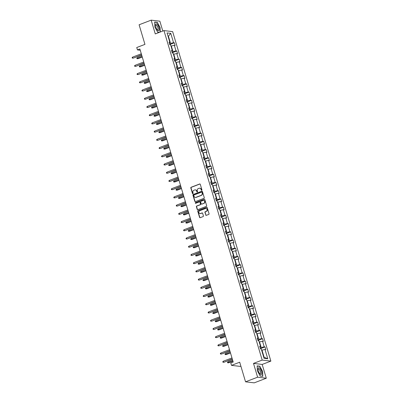 <?xml version="1.0" encoding="UTF-8"?>
<svg xmlns="http://www.w3.org/2000/svg" width="403" height="403" viewBox="0 0 403 403"><rect width="100%" height="100%" fill="white"/><g stroke="black" fill="none" stroke-linecap="round" stroke-linejoin="round"><path stroke-width="0.6" d="M201.696 190.307A0.383 0.348 -83.2 0 0 201.923 189.818L200.281 184.322A0.549 0.499 -83.2 0 0 199.656 183.99L191.128 187.259A0.549 0.499 -83.2 0 0 190.81 187.959L192.448 193.455A0.383 0.348 -83.2 0 0 192.886 193.687A0.383 0.348 -83.2 0 0 193.108 193.198L192.896 192.488A1.758 1.592 -83.2 0 1 193.919 190.251L194.629 189.979A1.758 1.592 -83.2 0 1 196.639 191.052L196.85 191.763A0.383 0.348 -83.2 0 0 197.294 191.999A0.383 0.348 -83.2 0 0 197.515 191.511L197.304 190.8A1.758 1.592 -83.2 0 1 198.326 188.564L199.037 188.292A1.758 1.592 -83.2 0 1 201.047 189.365L201.258 190.075A0.383 0.348 -83.2 0 0 201.696 190.307M162.792 31.046L159.855 21.183L151.17 20.15L139.106 24.774L144.949 44.38L136.743 47.524L137.458 49.922L140.244 50.254M266.292 378.226L262.182 364.443L253.502 363.41L257.608 377.193L266.292 378.226L254.228 382.85L245.543 381.817L239.699 362.216L231.493 365.365L240.178 366.392L240.868 366.131M257.608 377.193L245.543 381.817M205.706 215.011A0.549 0.499 -83.2 0 0 206.336 215.343L208.729 214.426A0.549 0.499 -83.2 0 0 209.046 213.726L207.228 207.626A0.549 0.499 -83.2 0 0 206.603 207.288L198.075 210.557A0.549 0.499 -83.2 0 0 197.752 211.258L199.576 217.363A0.549 0.499 -83.2 0 0 200.2 217.696L203.092 216.587A0.549 0.499 -83.2 0 0 203.409 215.887L202.633 213.278A0.549 0.499 -83.2 0 0 202.004 212.94L200.573 213.489A1.466 1.33 -83.2 0 1 198.83 212.275A1.466 1.33 -83.2 0 1 199.747 210.724L205.359 208.573A1.466 1.33 -83.2 0 1 207.102 209.787A1.466 1.33 -83.2 0 1 206.185 211.338L205.248 211.696A0.549 0.499 -83.2 0 0 204.931 212.396L205.943 215.036A0.549 0.499 -83.2 0 0 206.235 215.368M231.493 365.365L230.783 362.967L233.196 362.04L139.871 48.995L137.458 49.922M253.502 363.41L262.187 360.08L163.966 30.598L172.65 31.63L270.871 361.113L262.187 360.08M151.17 20.15L155.276 33.928L163.966 30.598M203.933 198.341A0.549 0.499 -83.2 0 0 204.256 197.641L202.432 191.541A0.549 0.499 -83.2 0 0 201.807 191.203L193.279 194.473A0.549 0.499 -83.2 0 0 192.961 195.173L194.78 201.273A0.549 0.499 -83.2 0 0 195.405 201.611L203.933 198.341M204.83 199.581L206.648 205.686A0.549 0.499 -83.2 0 1 206.331 206.386L197.802 209.656A0.549 0.499 -83.2 0 1 197.178 209.318L196.397 206.704A0.549 0.499 -83.2 0 1 196.719 206.009L200.175 204.684A0.549 0.499 -83.2 0 0 200.493 203.983L199.979 202.251A0.549 0.499 -83.2 0 0 199.349 201.913L195.752 203.293A0.383 0.348 -83.2 0 1 195.294 202.976A0.383 0.348 -83.2 0 1 195.536 202.573L204.205 199.248A0.549 0.499 -83.2 0 1 204.83 199.581M264.071 358.348L261.29 349.023L260.504 348.927L259.718 346.293L260.504 346.389L258.842 340.802L258.056 340.706L257.27 338.072L258.056 338.167L256.389 332.581L255.603 332.49L254.817 329.856L255.603 329.946L253.94 324.36L253.155 324.269L252.369 321.634L253.155 321.725L251.487 316.143L250.701 316.048L249.915 313.413L250.701 313.509L249.039 307.922L248.253 307.827L247.467 305.192L248.253 305.288L246.591 299.701L245.8 299.61L245.019 296.976L245.805 297.066L244.137 291.48L243.352 291.389L242.566 288.755L243.352 288.845L241.689 283.264L240.903 283.168L240.117 280.533L240.903 280.629L239.236 275.042L238.45 274.947L237.664 272.312L238.45 272.408L236.788 266.821L236.002 266.731L235.216 264.096L236.002 264.187L234.334 258.6L233.549 258.509L232.763 255.875L233.549 255.965L231.886 250.384L231.1 250.288L230.315 247.654L231.1 247.749L229.433 242.163L228.647 242.067L227.861 239.432L228.647 239.528L226.985 233.941L226.199 233.851L225.413 231.216L226.199 231.307L224.531 225.72L223.746 225.63L222.965 222.995L223.751 223.086L222.083 217.504L221.297 217.408L220.512 214.774L221.297 214.87L219.635 209.283L218.849 209.187L218.063 206.553L218.849 206.648L217.182 201.062L216.396 200.971L215.61 198.336L216.396 198.427L214.734 192.841L213.948 192.75L213.162 190.115L213.948 190.206L212.28 184.624L211.494 184.529L210.709 181.894L211.494 181.99L209.832 176.403L209.046 176.307L208.26 173.673L209.046 173.769L207.379 168.182L206.593 168.091L205.807 165.457L206.593 165.547L204.931 159.961L204.145 159.87L203.359 157.235L204.145 157.326L202.477 151.745L201.691 151.649L200.906 149.014L201.696 149.11L200.029 143.523L199.243 143.428L198.457 140.793L199.243 140.889L197.581 135.302L196.795 135.212L196.009 132.577L196.795 132.668L195.128 127.081L194.342 126.99L193.556 124.356L194.342 124.446L192.679 118.865L191.893 118.769L191.108 116.135L191.893 116.23L190.226 110.644L189.44 110.548L188.654 107.913L189.44 108.009L187.778 102.422L186.992 102.332L186.206 99.697L186.992 99.788L185.325 94.201L184.539 94.111L183.753 91.476L184.539 91.567L182.876 85.985L182.091 85.889L181.305 83.255L182.091 83.35L180.423 77.764L179.637 77.668L178.851 75.034L179.642 75.129L177.975 69.543L177.189 69.452L176.403 66.817L177.189 66.908L175.527 61.321L174.736 61.231L173.955 58.596L174.741 58.687L173.073 53.105L172.288 53.01L171.502 50.375L172.288 50.471L170.625 44.884L169.839 44.788L169.053 42.154L169.839 42.25L167.059 32.92L170.766 33.363L173.547 42.688L174.333 42.783L175.119 45.418L174.333 45.322L175.995 50.909L176.781 51.005L177.567 53.639L176.781 53.544L178.448 59.13L179.234 59.221L180.02 61.855L179.234 61.765L180.897 67.351L181.682 67.442L182.468 70.077L181.682 69.986L183.35 75.568L184.136 75.663L184.922 78.298L184.131 78.202L185.798 83.789L186.584 83.884L187.37 86.519L186.584 86.423L188.246 92.01L189.032 92.101L189.818 94.735L189.032 94.645L190.7 100.231L191.485 100.322L192.271 102.956L191.485 102.866L193.148 108.447L193.934 108.543L194.72 111.178L193.934 111.082L195.601 116.669L196.387 116.764L197.173 119.399L196.387 119.303L198.049 124.89L198.835 124.98L199.621 127.615L198.835 127.524L200.503 133.111L201.288 133.202L202.074 135.836L201.288 135.746L202.951 141.327L203.737 141.423L204.523 144.057L203.737 143.962L205.404 149.548L206.19 149.644L206.976 152.279L206.185 152.183L207.852 157.769L208.638 157.86L209.424 160.495L208.638 160.404L210.301 165.991L211.091 166.081L211.872 168.716L211.086 168.625L212.754 174.207L213.54 174.303L214.325 176.937L213.54 176.841L215.202 182.428L215.988 182.524L216.774 185.158L215.988 185.063L217.655 190.649L218.441 190.74L219.227 193.375L218.441 193.284L220.103 198.87L220.889 198.961L221.675 201.596L220.889 201.505L222.557 207.087L223.343 207.182L224.128 209.817L223.343 209.721L225.005 215.308L225.791 215.404L226.577 218.038L225.791 217.942L227.458 223.529L228.244 223.62L229.03 226.254L228.239 226.164L229.906 231.75L230.692 231.841L231.478 234.475L230.692 234.385L232.355 239.966L233.146 240.062L233.926 242.697L233.141 242.601L234.808 248.188L235.594 248.283L236.38 250.918L235.594 250.822L237.256 256.409L238.042 256.499L238.828 259.134L238.042 259.043L239.709 264.63L240.495 264.721L241.281 267.355L240.495 267.265L242.158 272.846L242.944 272.942L243.729 275.576L242.944 275.481L244.611 281.067L245.397 281.163L246.183 283.798L245.397 283.702L247.059 289.289L247.845 289.384L248.631 292.019L247.845 291.923L249.512 297.51L250.298 297.6L251.084 300.235L250.298 300.144L251.961 305.726L252.746 305.822L253.532 308.456L252.746 308.36L254.414 313.947L255.2 314.043L255.981 316.677L255.195 316.582L256.862 322.168L257.648 322.264L258.434 324.899L257.648 324.803L259.31 330.389L260.096 330.48L260.882 333.115L260.096 333.024L261.764 338.606L262.549 338.701L263.335 341.336L262.549 341.24L264.212 346.827L264.998 346.923L265.784 349.557L264.998 349.461L267.778 358.791L264.071 358.348M259.205 342.031L259.537 341.905L261.199 347.487L260.192 347.875M261.199 347.487L264.212 346.827M259.537 341.905L262.549 341.24M259.9 346.907L260.504 346.389M256.756 333.81L257.084 333.684L258.751 339.271L257.739 339.653M258.751 339.271L261.764 338.606M257.084 333.684L260.096 333.024M257.452 338.686L258.056 338.167M254.303 325.589L254.636 325.463L256.298 331.049L255.29 331.437M256.298 331.049L259.31 330.389M254.636 325.463L257.648 324.803M255.003 330.465L255.603 329.946M251.855 317.368L252.182 317.242L253.85 322.828L252.837 323.216M253.85 322.828L256.862 322.168M252.182 317.242L255.195 316.582M252.55 322.244L253.155 321.725M249.407 309.151L249.734 309.025L251.396 314.607L250.389 314.995M251.396 314.607L254.414 313.947M249.734 309.025L252.746 308.36M250.102 314.028L250.701 313.509M246.953 300.93L247.281 300.804L248.948 306.391L247.941 306.774M248.948 306.391L251.961 305.726M247.281 300.804L250.298 300.144M247.649 305.806L248.253 305.288M244.505 292.709L244.833 292.583L246.5 298.17L245.487 298.558M246.5 298.17L249.512 297.51M244.833 292.583L247.845 291.923M245.2 297.585L245.805 297.066M242.052 284.488L242.384 284.362L244.047 289.948L243.039 290.336M244.047 289.948L247.059 289.289M242.384 284.362L245.397 283.702M242.747 289.364L243.352 288.845M239.604 276.272L239.931 276.141L241.599 281.727L240.586 282.115M241.599 281.727L244.611 281.067M239.931 276.141L242.944 275.481M240.299 281.148L240.903 280.629M237.15 268.05L237.483 267.924L239.145 273.506L238.138 273.894M239.145 273.506L242.158 272.846M237.483 267.924L240.495 267.265M237.846 272.927L238.45 272.408M234.702 259.829L235.03 259.703L236.697 265.29L235.684 265.678M236.697 265.29L239.709 264.63M235.03 259.703L238.042 259.043M235.397 264.706L236.002 264.187M232.249 251.608L232.581 251.482L234.244 257.069L233.236 257.457M234.244 257.069L237.256 256.409M232.581 251.482L235.594 250.822M232.949 256.484L233.549 255.965M229.801 243.392L230.128 243.261L231.796 248.847L230.783 249.235M231.796 248.847L234.808 248.188M230.128 243.261L233.141 242.601M230.496 248.268L231.1 247.749M227.352 235.171L227.68 235.045L229.342 240.626L228.335 241.014M229.342 240.626L232.355 239.966M227.68 235.045L230.692 234.385M228.048 240.047L228.647 239.528M224.899 226.949L225.227 226.824L226.894 232.41L225.887 232.798M226.894 232.41L229.906 231.75M225.227 226.824L228.239 226.164M225.594 231.826L226.199 231.307M222.451 218.728L222.778 218.602L224.446 224.189L223.433 224.577M224.446 224.189L227.458 223.529M222.778 218.602L225.791 217.942M223.146 223.605L223.751 223.086M219.998 210.512L220.33 210.381L221.993 215.968L220.985 216.356M221.993 215.968L225.005 215.308M220.33 210.381L223.343 209.721M220.693 215.388L221.297 214.87M217.549 202.291L217.877 202.165L219.544 207.746L218.532 208.134M219.544 207.746L222.557 207.087M217.877 202.165L220.889 201.505M218.245 207.167L218.849 206.648M215.096 194.07L215.429 193.944L217.091 199.53L216.084 199.918M217.091 199.53L220.103 198.87M215.429 193.944L218.441 193.284M215.791 198.946L216.396 198.427M212.648 185.848L212.975 185.723L214.643 191.309L213.63 191.697M214.643 191.309L217.655 190.649M212.975 185.723L215.988 185.063M213.343 190.725L213.948 190.206M210.195 177.627L210.527 177.501L212.19 183.088L211.182 183.476M212.19 183.088L215.202 182.428M210.527 177.501L213.54 176.841M210.89 182.509L211.494 181.99M207.746 169.411L208.074 169.285L209.741 174.867L208.729 175.255M209.741 174.867L212.754 174.207M208.074 169.285L211.086 168.625M208.442 174.287L209.046 173.769M205.298 161.19L205.626 161.064L207.288 166.651L206.281 167.038M207.288 166.651L210.301 165.991M205.626 161.064L208.638 160.404M205.993 166.066L206.593 165.547M202.845 152.969L203.172 152.843L204.84 158.429L203.832 158.817M204.84 158.429L207.852 157.769M203.172 152.843L206.185 152.183M203.54 157.845L204.145 157.326M200.397 144.748L200.724 144.622L202.392 150.208L201.379 150.596M202.392 150.208L205.404 149.548M200.724 144.622L203.737 143.962M201.092 149.629L201.696 149.11M197.944 136.531L198.276 136.405L199.938 141.987L198.931 142.375M199.938 141.987L202.951 141.327M198.276 136.405L201.288 135.746M198.639 141.408L199.243 140.889M195.495 128.31L195.823 128.184L197.49 133.771L196.478 134.159M197.49 133.771L200.503 133.111M195.823 128.184L198.835 127.524M196.19 133.186L196.795 132.668M193.042 120.089L193.375 119.963L195.037 125.55L194.029 125.938M195.037 125.55L198.049 124.89M193.375 119.963L196.387 119.303M193.737 124.965L194.342 124.446M190.594 111.868L190.921 111.742L192.589 117.328L191.576 117.716M192.589 117.328L195.601 116.669M190.921 111.742L193.934 111.082M191.289 116.749L191.893 116.23M188.141 103.652L188.473 103.526L190.135 109.107L189.128 109.495M190.135 109.107L193.148 108.447M188.473 103.526L191.485 102.866M188.836 108.528L189.44 108.009M185.692 95.43L186.02 95.304L187.687 100.891L186.675 101.274M187.687 100.891L190.7 100.231M186.02 95.304L189.032 94.645M186.388 100.307L186.992 99.788M183.239 87.209L183.572 87.083L185.234 92.67L184.226 93.058M185.234 92.67L188.246 92.01M183.572 87.083L186.584 86.423M183.939 92.086L184.539 91.567M180.791 78.988L181.118 78.862L182.786 84.449L181.773 84.837M182.786 84.449L185.798 83.789M181.118 78.862L184.131 78.202M181.486 83.869L182.091 83.35M178.343 70.772L178.67 70.646L180.332 76.227L179.325 76.615M180.332 76.227L183.35 75.568M178.67 70.646L181.682 69.986M179.038 75.648L179.642 75.129M175.889 62.551L176.222 62.425L177.884 68.011L176.877 68.394M177.884 68.011L180.897 67.351M176.222 62.425L179.234 61.765M176.585 67.427L177.189 66.908M173.441 54.329L173.769 54.203L175.436 59.79L174.423 60.178M175.436 59.79L178.448 59.13M173.769 54.203L176.781 53.544M174.136 59.206L174.741 58.687M170.988 46.108L171.32 45.982L172.983 51.569L171.975 51.957M172.983 51.569L175.995 50.909M171.32 45.982L174.333 45.322M171.683 50.99L172.288 50.471M168.081 36.361L168.414 36.235L170.534 43.348L169.522 43.736M170.534 43.348L173.547 42.688M170.766 33.363L168.414 36.235L168.031 36.189M262.182 364.443L270.871 361.113M263.728 357.189L264.106 357.234L261.985 350.121L261.658 350.247M169.235 42.768L169.839 42.25M261.985 350.121L264.998 349.461M267.778 358.791L264.106 357.234M170.041 44.426L174.333 42.783M172.494 52.647L176.781 51.005M174.942 60.868L179.234 59.221M177.396 69.089L181.682 67.442M179.844 77.305L184.136 75.663M182.297 85.527L186.584 83.884M184.745 93.748L189.032 92.101M187.199 101.969L191.485 100.322M189.647 110.185L193.934 108.543M192.095 118.406L196.387 116.764M194.548 126.628L198.835 124.98M196.996 134.849L201.288 133.202M199.45 143.065L203.737 141.423M201.898 151.286L206.19 149.644M204.351 159.507L208.638 157.86M206.799 167.729L211.091 166.081M209.253 175.945L213.54 174.303M211.701 184.166L215.988 182.524M214.149 192.387L218.441 190.74M216.602 200.608L220.889 198.961M219.051 208.825L223.343 207.182M221.504 217.046L225.791 215.404M223.952 225.267L228.244 223.62M226.405 233.488L230.692 231.841M228.854 241.704L233.146 240.062M231.307 249.925L235.594 248.283M233.755 258.147L238.042 256.499M236.203 266.368L240.495 264.721M238.657 274.584L242.944 272.942M241.105 282.805L245.397 281.163M243.558 291.026L247.845 289.384M246.006 299.248L250.298 297.6M248.46 307.464L252.746 305.822M250.908 315.685L255.2 314.043M253.361 323.906L257.648 322.264M255.809 332.127L260.096 330.48M258.263 340.344L262.549 338.701M260.711 348.565L264.998 346.923M160.278 32.013L160.092 27.565L157.266 22.321L154.651 22.014L154.863 26.941L157.684 32.18L159.326 32.376M259.779 366.191L257.164 365.879L257.371 370.81L260.197 376.049L262.811 376.362L262.6 371.43L259.779 366.191L259.381 366.347M201.666 190.322A0.383 0.348 -83.2 0 1 201.49 190.1L201.278 189.39A1.758 1.592 -83.2 0 0 199.853 188.221M195.45 189.909A1.758 1.592 -83.2 0 1 196.876 191.082L197.087 191.793A0.383 0.348 -83.2 0 0 197.258 192.009M199.989 183.99A0.549 0.499 -83.2 0 0 199.888 184.015L191.365 187.284A0.549 0.499 -83.2 0 0 191.042 187.984L192.679 193.48A0.383 0.348 -83.2 0 0 192.851 193.697M202.14 191.203A0.549 0.499 -83.2 0 0 202.039 191.234L193.516 194.503A0.549 0.499 -83.2 0 0 193.193 195.198L195.012 201.304A0.549 0.499 -83.2 0 0 195.309 201.636M201.938 192.362A0.383 0.348 -83.2 0 0 201.5 192.13L194.014 194.997A0.383 0.348 -83.2 0 0 193.793 195.485L194.014 196.236A1.758 1.592 -83.2 0 0 196.024 197.309L201.142 195.349A1.758 1.592 -83.2 0 0 202.165 193.113L202.175 192.392A0.383 0.348 -83.2 0 0 201.767 192.145M195.44 197.41A1.758 1.592 -83.2 0 0 196.261 197.339L196.024 197.309M202.175 192.392L202.397 193.143A1.758 1.592 -83.2 0 1 201.374 195.379L196.261 197.339M199.686 201.918A0.549 0.499 -83.2 0 1 200.21 202.276L200.729 204.009A0.549 0.499 -83.2 0 1 200.412 204.709L196.951 206.034A0.549 0.499 -83.2 0 0 196.634 206.734L197.41 209.348A0.549 0.499 -83.2 0 0 197.702 209.681M204.538 199.248A0.549 0.499 -83.2 0 0 204.437 199.273L195.767 202.598A0.383 0.348 -83.2 0 0 195.717 203.303M203.762 203.303A1.466 1.33 -83.2 0 0 203.525 200.462A1.466 1.33 -83.2 0 0 202.941 200.538L200.961 201.299A0.549 0.499 -83.2 0 0 200.644 201.994L201.157 203.727A0.549 0.499 -83.2 0 0 201.787 204.064L203.999 203.334A1.466 1.33 -83.2 0 0 203.641 200.482M201.686 204.089A0.549 0.499 -83.2 0 0 202.019 204.089L201.787 204.064M203.999 203.334L202.019 204.089M206.064 208.517A1.466 1.33 -83.2 0 1 206.422 211.368L205.485 211.726A0.549 0.499 -83.2 0 0 205.162 212.426L205.943 215.036M200.105 213.575A1.466 1.33 -83.2 0 0 200.805 213.519L200.573 213.489M202.336 212.945A0.549 0.499 -83.2 0 0 202.241 212.97L200.805 213.519M206.935 207.293A0.549 0.499 -83.2 0 0 206.835 207.318L198.306 210.588A0.549 0.499 -83.2 0 0 197.989 211.288L199.807 217.388A0.549 0.499 -83.2 0 0 200.1 217.721M156.868 22.477L157.266 22.321M170.328 44.849L169.648 44.063A1.481 0.272 163.4 0 0 169.618 44.048M169.648 44.063L169.87 44.793M137.997 58.672L136.98 58.662L136.824 58.133L137.292 57.669L137.574 58.621L137.997 58.672L142.269 57.035M136.98 58.662L142.209 56.843M137.292 57.669L141.927 55.896M141.579 54.727L133.302 58.113L132.285 58.103L132.884 58.062L132.597 57.115L141.297 53.78M133.302 58.113L141.634 54.919M132.285 58.103L132.129 57.574L132.597 57.115M172.776 53.07L172.086 52.269A1.481 0.272 163.4 0 0 172.066 52.264M140.451 66.888L139.428 66.883L139.272 66.354L139.745 65.891L140.027 66.838L140.451 66.888L144.717 65.251M139.428 66.883L144.662 65.064M139.745 65.891L144.38 64.112M174.534 60.485A1.481 0.272 163.4 0 0 174.514 60.485L175.229 61.286M142.899 75.109L141.881 75.099L141.725 74.575L142.194 74.112L142.476 75.059L142.899 75.109L147.171 73.472M141.881 75.099L147.11 73.281M142.194 74.112L146.828 72.333M144.032 62.949L135.756 66.334L134.738 66.324L135.332 66.283L135.05 65.331L143.745 61.997M135.756 66.334L144.088 63.135M134.738 66.324L134.577 65.795L135.05 65.331M146.48 71.165L138.204 74.55L137.186 74.545L137.781 74.5L137.499 73.553L146.198 70.218M138.204 74.55L146.536 71.356M137.186 74.545L137.03 74.016L137.499 73.553M157.256 24.412A3.637 1.385 69 0 0 155.543 25.273A3.637 1.385 69 0 0 157.361 30.018A3.637 1.385 69 0 0 157.502 30.165A3.637 1.385 69 0 0 159.21 29.157A3.637 1.385 69 0 0 157.256 24.412M157.054 29.626A2.489 0.947 69 0 0 157.699 29.832A2.489 0.947 69 0 0 157.951 28.009A2.489 0.947 69 0 0 156.727 25.54A2.489 0.947 69 0 0 155.916 25.188A2.489 0.947 69 0 0 155.573 25.767M159.533 32.295L157.623 32.069M154.661 22.215L157.175 22.513L159.91 27.59L160.102 32.079M259.769 368.282A3.637 1.385 69 0 0 258.056 369.138A3.637 1.385 69 0 0 259.875 373.888A3.637 1.385 69 0 0 260.011 374.034A3.637 1.385 69 0 0 261.723 373.027A3.637 1.385 69 0 0 259.769 368.282M259.567 373.495A2.489 0.947 69 0 0 260.212 373.702A2.489 0.947 69 0 0 260.464 371.878A2.489 0.947 69 0 0 259.235 369.41A2.489 0.947 69 0 0 258.429 369.052A2.489 0.947 69 0 0 258.086 369.637M262.418 376.316L260.137 375.939M257.174 366.085L259.688 366.382L262.424 371.46L262.625 376.236M177.678 69.507L177.003 68.722A1.481 0.272 163.4 0 0 176.967 68.706M177.003 68.722L177.219 69.452M145.347 83.33L144.329 83.32L144.173 82.791L144.642 82.333L144.929 83.28L145.347 83.33L149.619 81.693M144.329 83.32L149.563 81.502M144.642 82.333L149.281 80.555M148.934 79.386L140.657 82.771L139.639 82.761L140.234 82.721L139.952 81.774L148.647 78.439M140.657 82.771L148.989 79.577M139.639 82.761L139.478 82.237L139.952 81.774M180.126 77.729L179.436 76.928A1.481 0.272 163.4 0 0 179.416 76.928M147.8 91.552L146.783 91.541L146.621 91.013L147.095 90.549L147.377 91.501L147.8 91.552L152.067 89.914M146.783 91.541L152.012 89.723M147.095 90.549L151.73 88.776M151.382 87.607L143.105 90.992L142.088 90.982L142.682 90.942L142.4 89.995L151.1 86.66M143.105 90.992L151.437 87.799M142.088 90.982L141.932 90.453L142.4 89.995M182.579 85.95L181.889 85.149A1.481 0.272 163.4 0 0 181.869 85.144M150.248 99.768L149.231 99.763L149.075 99.234L149.543 98.77L149.83 99.717L150.248 99.768L154.52 98.131M149.231 99.763L154.465 97.944M149.543 98.77L154.178 96.992M153.83 95.828L145.559 99.214L144.536 99.203L145.135 99.163L144.853 98.211L153.548 94.876M145.559 99.214L153.891 96.015M144.536 99.203L144.38 98.675L144.853 98.211M185.027 94.166L184.352 93.38A1.481 0.272 163.4 0 0 184.317 93.365M184.352 93.38L184.569 94.116M152.702 107.989L151.684 107.979L151.523 107.455L151.996 106.991L152.279 107.939L152.702 107.989L156.969 106.352M151.684 107.979L156.913 106.16M151.996 106.991L156.631 105.213M156.283 104.045L148.007 107.43L146.989 107.425L147.584 107.379L147.302 106.432L156.001 103.097M148.007 107.43L156.339 104.236M146.989 107.425L146.833 106.896L147.302 106.432M187.481 102.387L186.785 101.586A1.481 0.272 163.4 0 0 186.77 101.586M155.15 116.21L154.132 116.2L153.976 115.671L154.445 115.213L154.727 116.16L155.15 116.21L159.422 114.573M154.132 116.2L159.361 114.381M154.445 115.213L159.079 113.434M158.732 112.266L150.46 115.651L149.437 115.641L150.037 115.601L149.755 114.654L158.45 111.319M150.46 115.651L158.792 112.457M149.437 115.641L149.281 115.117L149.755 114.654M189.929 110.608L189.239 109.807A1.481 0.272 163.4 0 0 189.219 109.807M157.603 124.431L156.581 124.421L156.424 123.892L156.898 123.429L157.18 124.381L157.603 124.431L161.87 122.794M156.581 124.421L161.815 122.603M156.898 123.429L161.532 121.656M161.185 120.487L152.908 123.872L151.891 123.862L152.485 123.822L152.203 122.875L160.903 119.54M152.908 123.872L161.24 120.678M151.891 123.862L151.735 123.333L152.203 122.875M191.687 118.029A1.481 0.272 163.4 0 0 191.672 118.024L192.382 118.83M160.051 132.647L159.034 132.642L158.878 132.113L159.346 131.65L159.628 132.597L160.051 132.647L164.323 131.01M159.034 132.642L164.263 130.824M159.346 131.65L163.981 129.872M194.83 127.046L194.14 126.245A1.481 0.272 163.4 0 0 194.12 126.245M162.505 140.869L161.482 140.859L161.326 140.335L161.799 139.871L162.082 140.818L162.505 140.869L166.771 139.231M161.482 140.859L166.716 139.04M161.799 139.871L166.434 138.093M197.284 135.267L196.588 134.466A1.481 0.272 163.4 0 0 196.568 134.466M164.953 149.09L163.935 149.08L163.779 148.551L164.248 148.092L164.53 149.039L164.953 149.09L169.225 147.453M163.935 149.08L169.164 147.261M164.248 148.092L168.882 146.314M199.042 142.687A1.481 0.272 163.4 0 0 199.022 142.687L199.732 143.488M167.401 157.311L166.384 157.301L166.227 156.772L166.701 156.309L166.983 157.261L167.401 157.311L171.673 155.674M166.384 157.301L171.618 155.482M166.701 156.309L171.335 154.535M202.18 151.709L201.49 150.908A1.481 0.272 163.4 0 0 201.47 150.903M169.854 165.527L168.837 165.522L168.681 164.993L169.149 164.53L169.431 165.477L169.854 165.527L174.121 163.89M168.837 165.522L174.066 163.704M169.149 164.53L173.784 162.752M204.633 159.926L203.943 159.13A1.481 0.272 163.4 0 0 203.923 159.125M172.303 173.748L171.285 173.738L171.129 173.214L171.597 172.751L171.885 173.698L172.303 173.748L176.574 172.111M171.285 173.738L176.519 171.92M171.597 172.751L176.232 170.973M207.082 168.147L206.391 167.346A1.481 0.272 163.4 0 0 206.371 167.346M174.756 181.97L173.738 181.96L173.577 181.436L174.051 180.972L174.333 181.919L174.756 181.97L179.023 180.332M173.738 181.96L178.967 180.141M174.051 180.972L178.685 179.194M208.84 175.567A1.481 0.272 163.4 0 0 208.825 175.567L209.535 176.368M177.204 190.191L176.187 190.181L176.03 189.652L176.499 189.188L176.781 190.14L177.204 190.191L181.476 188.554M176.187 190.181L181.421 188.362M176.499 189.188L181.133 187.415M211.983 184.589L211.308 183.803A1.481 0.272 163.4 0 0 211.273 183.783M211.308 183.803L211.525 184.534M179.657 198.407L178.635 198.402L178.479 197.873L178.952 197.41L179.234 198.357L179.657 198.407L183.924 196.77M178.635 198.402L183.869 196.583M178.952 197.41L183.587 195.631M214.436 192.805L213.741 192.009A1.481 0.272 163.4 0 0 213.726 192.004M182.106 206.628L181.088 206.618L180.932 206.094L181.4 205.631L181.682 206.578L182.106 206.628L186.377 204.991M181.088 206.618L186.317 204.8M181.4 205.631L186.035 203.853M163.633 128.708L155.357 132.093L154.339 132.083L154.938 132.043L154.651 131.091L163.351 127.756M155.357 132.093L163.689 128.895M154.339 132.083L154.183 131.554L154.651 131.091M166.086 136.924L157.81 140.309L156.792 140.304L157.387 140.259L157.105 139.312L165.804 135.977M157.81 140.309L166.142 137.116M156.792 140.304L156.636 139.776L157.105 139.312M168.535 145.145L160.258 148.531L159.24 148.521L159.84 148.48L159.553 147.533L168.252 144.198M160.258 148.531L168.59 145.337M159.24 148.521L159.084 147.997L159.553 147.533M170.988 153.367L162.711 156.752L161.694 156.742L162.288 156.702L162.006 155.754L170.701 152.42M162.711 156.752L171.043 153.558M161.694 156.742L161.532 156.218L162.006 155.754M173.436 161.588L165.159 164.973L164.142 164.963L164.736 164.923L164.454 163.971L173.154 160.636M165.159 164.973L173.492 161.774M164.142 164.963L163.986 164.434L164.454 163.971M175.884 169.804L167.613 173.189L166.59 173.184L167.19 173.139L166.907 172.192L175.602 168.857M167.613 173.189L175.945 169.995M166.59 173.184L166.434 172.655L166.907 172.192M178.338 178.025L170.061 181.41L169.043 181.4L169.638 181.36L169.356 180.413L178.055 177.078M170.061 181.41L178.393 178.217M169.043 181.4L168.887 180.876L169.356 180.413M180.786 186.246L172.514 189.632L171.492 189.622L172.091 189.581L171.809 188.634L180.504 185.299M172.514 189.632L180.846 186.438M171.492 189.622L171.335 189.098L171.809 188.634M183.239 194.468L174.962 197.853L173.945 197.843L174.539 197.802L174.257 196.85L182.957 193.516M174.962 197.853L183.294 194.659M173.945 197.843L173.789 197.314L174.257 196.85M185.687 202.684L177.416 206.069L176.393 206.064L176.993 206.024L176.71 205.072L185.405 201.737M177.416 206.069L185.743 202.875M176.393 206.064L176.237 205.535L176.71 205.072M216.194 200.226A1.481 0.272 163.4 0 0 216.174 200.226L216.885 201.026M184.559 214.849L183.536 214.839L183.38 214.315L183.854 213.852L184.136 214.799L184.559 214.849L188.826 213.212M183.536 214.839L188.77 213.021M183.854 213.852L188.488 212.074M188.141 210.905L179.864 214.29L178.846 214.28L179.441 214.24L179.159 213.293L187.858 209.958M179.864 214.29L188.196 211.096M178.846 214.28L178.69 213.756L179.159 213.293M219.338 209.248L218.658 208.462A1.481 0.272 163.4 0 0 218.628 208.447M218.658 208.462L218.879 209.192M187.007 223.071L185.99 223.061L185.833 222.532L186.302 222.068L186.584 223.02L187.007 223.071L191.279 221.433M185.99 223.061L191.218 221.242M186.302 222.068L190.936 220.295M190.589 219.126L182.312 222.511L181.295 222.501L181.894 222.461L181.607 221.514L190.307 218.179M182.312 222.511L190.644 219.318M181.295 222.501L181.138 221.977L181.607 221.514M221.786 217.469L221.096 216.668A1.481 0.272 163.4 0 0 221.076 216.663M189.46 231.287L188.438 231.282L188.282 230.753L188.755 230.289L189.037 231.236L189.46 231.287L193.727 229.65M188.438 231.282L193.672 229.463M188.755 230.289L193.39 228.511M193.042 227.347L184.765 230.733L183.748 230.723L184.342 230.682L184.06 229.73L192.755 226.395M184.765 230.733L193.097 227.539M183.748 230.723L183.587 230.194L184.06 229.73M224.234 225.685L223.544 224.889A1.481 0.272 163.4 0 0 223.524 224.884M191.909 239.508L190.891 239.498L190.735 238.974L191.203 238.511L191.485 239.458L191.909 239.508L196.175 237.871M190.891 239.498L196.12 237.679M191.203 238.511L195.838 236.732M195.49 235.564L187.214 238.949L186.196 238.944L186.791 238.903L186.508 237.951L195.208 234.617M187.214 238.949L195.546 235.755M186.196 238.944L186.04 238.415L186.508 237.951M226.688 233.906L226.012 233.12A1.481 0.272 163.4 0 0 225.977 233.105M226.012 233.12L226.229 233.851M194.357 247.729L193.339 247.719L193.183 247.195L193.652 246.732L193.939 247.679L194.357 247.729L198.629 246.092M193.339 247.719L198.573 245.901M193.652 246.732L198.291 244.953M197.938 243.785L189.667 247.17L188.644 247.16L189.244 247.12L188.962 246.173L197.656 242.838M189.667 247.17L197.999 243.976M188.644 247.16L188.488 246.636L188.962 246.173M229.136 242.127L228.446 241.326A1.481 0.272 163.4 0 0 228.425 241.326M196.81 255.95L195.793 255.94L195.631 255.411L196.105 254.948L196.387 255.9L196.81 255.95L201.077 254.313M195.793 255.94L201.021 254.122M196.105 254.948L200.739 253.175M200.392 252.006L192.115 255.391L191.098 255.381L191.692 255.341L191.41 254.394L200.11 251.059M192.115 255.391L200.447 252.197M191.098 255.381L190.941 254.857L191.41 254.394M231.589 250.349L230.899 249.548A1.481 0.272 163.4 0 0 230.879 249.543M199.258 264.166L198.241 264.161L198.085 263.633L198.553 263.169L198.835 264.121L199.258 264.166L203.53 262.534M198.241 264.161L203.475 262.343M198.553 263.169L203.188 261.391M202.84 260.227L194.568 263.612L193.546 263.602L194.145 263.562L193.863 262.615L202.558 259.275M194.568 263.612L202.9 260.419M193.546 263.602L193.39 263.073L193.863 262.615M233.347 257.769A1.481 0.272 163.4 0 0 233.327 257.764L234.037 258.565M201.712 272.388L200.694 272.378L200.533 271.854L201.006 271.39L201.288 272.337L201.712 272.388L205.978 270.751M200.694 272.378L205.923 270.559M201.006 271.39L205.641 269.612M236.49 266.786L235.795 265.985A1.481 0.272 163.4 0 0 235.78 265.985M204.16 280.609L203.142 280.599L202.986 280.075L203.455 279.611L203.737 280.559L204.16 280.609L208.432 278.972M203.142 280.599L208.371 278.78M203.455 279.611L208.089 277.833M238.939 275.007L238.249 274.206A1.481 0.272 163.4 0 0 238.228 274.206M206.613 288.83L205.59 288.82L205.434 288.291L205.908 287.833L206.19 288.78L206.613 288.83L210.88 287.193M205.59 288.82L210.824 287.001M205.908 287.833L210.542 286.054M240.697 282.427A1.481 0.272 163.4 0 0 240.682 282.427L241.392 283.228M209.061 297.051L208.044 297.041L207.888 296.512L208.356 296.049L208.638 297.001L209.061 297.051L213.333 295.414M208.044 297.041L213.273 295.223M208.356 296.049L212.991 294.271M243.84 291.445L243.15 290.649A1.481 0.272 163.4 0 0 243.13 290.644M211.515 305.267L210.492 305.257L210.336 304.733L210.809 304.27L211.091 305.217L211.515 305.267L215.781 303.63M210.492 305.257L215.726 303.439M210.809 304.27L215.444 302.492M246.288 299.666L245.613 298.88A1.481 0.272 163.4 0 0 245.578 298.865M245.613 298.88L245.835 299.61M213.963 313.489L212.945 313.479L212.789 312.955L213.258 312.491L213.54 313.438L213.963 313.489L218.23 311.851M212.945 313.479L218.174 311.66M213.258 312.491L217.892 310.713M248.742 307.887L248.052 307.086A1.481 0.272 163.4 0 0 248.031 307.086M216.411 321.71L215.393 321.7L215.237 321.171L215.706 320.712L215.993 321.659L216.411 321.71L220.683 320.073M215.393 321.7L220.627 319.881M215.706 320.712L220.345 318.934M250.5 315.307A1.481 0.272 163.4 0 0 250.48 315.307L251.19 316.108M218.864 329.931L217.847 329.921L217.685 329.392L218.159 328.929L218.441 329.881L218.864 329.931L223.131 328.294M217.847 329.921L223.076 328.102M218.159 328.929L222.794 327.15M253.643 324.324L252.968 323.538A1.481 0.272 163.4 0 0 252.933 323.523M252.968 323.538L253.185 324.274M221.312 338.147L220.295 338.137L220.139 337.613L220.607 337.15L220.889 338.097L221.312 338.147L225.584 336.51M220.295 338.137L225.529 336.324M220.607 337.15L225.242 335.372M256.091 332.546L255.401 331.745A1.481 0.272 163.4 0 0 255.381 331.745M223.766 346.368L222.748 346.358L222.587 345.834L223.061 345.371L223.343 346.318L223.766 346.368L228.033 344.731M222.748 346.358L227.977 344.54M223.061 345.371L227.695 343.593M205.293 268.448L197.017 271.834L195.999 271.824L196.593 271.783L196.311 270.831L205.011 267.496M197.017 271.834L205.349 268.635M195.999 271.824L195.843 271.295L196.311 270.831M207.741 276.665L199.47 280.05L198.447 280.04L199.047 279.999L198.765 279.052L207.459 275.717M199.47 280.05L207.802 276.856M198.447 280.04L198.291 279.516L198.765 279.052M210.195 284.886L201.918 288.271L200.901 288.261L201.495 288.221L201.213 287.274L209.913 283.939M201.918 288.271L210.25 285.077M200.901 288.261L200.744 287.737L201.213 287.274M212.643 293.107L204.366 296.492L203.349 296.482L203.948 296.442L203.661 295.495L212.361 292.155M204.366 296.492L212.698 293.298M203.349 296.482L203.193 295.953L203.661 295.495M215.096 301.328L206.82 304.713L205.802 304.703L206.396 304.663L206.114 303.711L214.809 300.376M206.82 304.713L215.152 301.515M205.802 304.703L205.641 304.174L206.114 303.711M217.544 309.544L209.268 312.93L208.25 312.919L208.845 312.879L208.563 311.932L217.262 308.597M209.268 312.93L217.6 309.736M208.25 312.919L208.094 312.396L208.563 311.932M219.993 317.765L211.721 321.151L210.704 321.141L211.298 321.1L211.016 320.153L219.711 316.818M211.721 321.151L220.053 317.957M210.704 321.141L210.542 320.617L211.016 320.153M222.446 325.987L214.169 329.372L213.152 329.362L213.746 329.322L213.464 328.374L222.164 325.04M214.169 329.372L222.501 326.178M213.152 329.362L212.996 328.833L213.464 328.374M224.894 334.208L216.623 337.593L215.6 337.583L216.199 337.543L215.917 336.591L224.612 333.256M216.623 337.593L224.955 334.394M215.6 337.583L215.444 337.054L215.917 336.591M227.347 342.424L219.071 345.809L218.053 345.799L218.648 345.759L218.366 344.812L227.065 341.477M219.071 345.809L227.403 342.615M218.053 345.799L217.897 345.275L218.366 344.812M257.849 339.966A1.481 0.272 163.4 0 0 257.834 339.966L258.545 340.767M226.214 354.59L225.196 354.58L225.04 354.051L225.509 353.592L225.791 354.539L226.214 354.59L230.486 352.952M225.196 354.58L230.425 352.761M225.509 353.592L230.143 351.814M229.796 350.645L221.524 354.03L220.501 354.02L221.101 353.98L220.819 353.033L229.514 349.698M221.524 354.03L229.856 350.837M220.501 354.02L220.345 353.496L220.819 353.033M260.993 348.988L260.318 348.202A1.481 0.272 163.4 0 0 260.283 348.187M260.318 348.202L260.534 348.933M228.667 362.811L227.645 362.801L227.488 362.272L227.962 361.808L228.244 362.76L228.667 362.811L232.934 361.174M227.645 362.801L232.879 360.982M227.962 361.808L232.596 360.03M232.249 358.866L223.972 362.252L222.955 362.242L223.549 362.201L223.267 361.254L231.967 357.919M223.972 362.252L232.304 359.058M222.955 362.242L222.799 361.713L223.267 361.254M172.318 53.015L172.101 52.284M174.771 61.236L174.549 60.5M179.673 77.673L179.451 76.943M182.121 85.894L181.904 85.164M187.022 102.332L186.806 101.601M189.47 110.553L189.254 109.823M191.924 118.774L191.707 118.044M194.372 126.995L194.155 126.26M196.825 135.212L196.604 134.481M199.273 143.433L199.057 142.702M201.727 151.654L201.505 150.924M204.175 159.875L203.958 159.14M206.623 168.091L206.407 167.361M209.076 176.312L208.86 175.582M213.978 192.755L213.761 192.019M216.426 200.971L216.21 200.241M221.328 217.413L221.111 216.683M223.781 225.635L223.559 224.899M228.682 242.072L228.461 241.342M231.131 250.293L230.914 249.563M233.579 258.514L233.362 257.779M236.032 266.731L235.815 266M238.48 274.952L238.264 274.221M240.934 283.173L240.712 282.443M243.382 291.394L243.165 290.659M248.283 307.832L248.067 307.101M250.737 316.053L250.515 315.322M255.633 332.49L255.416 331.76M258.086 340.711L257.87 339.981"/></g></svg>
